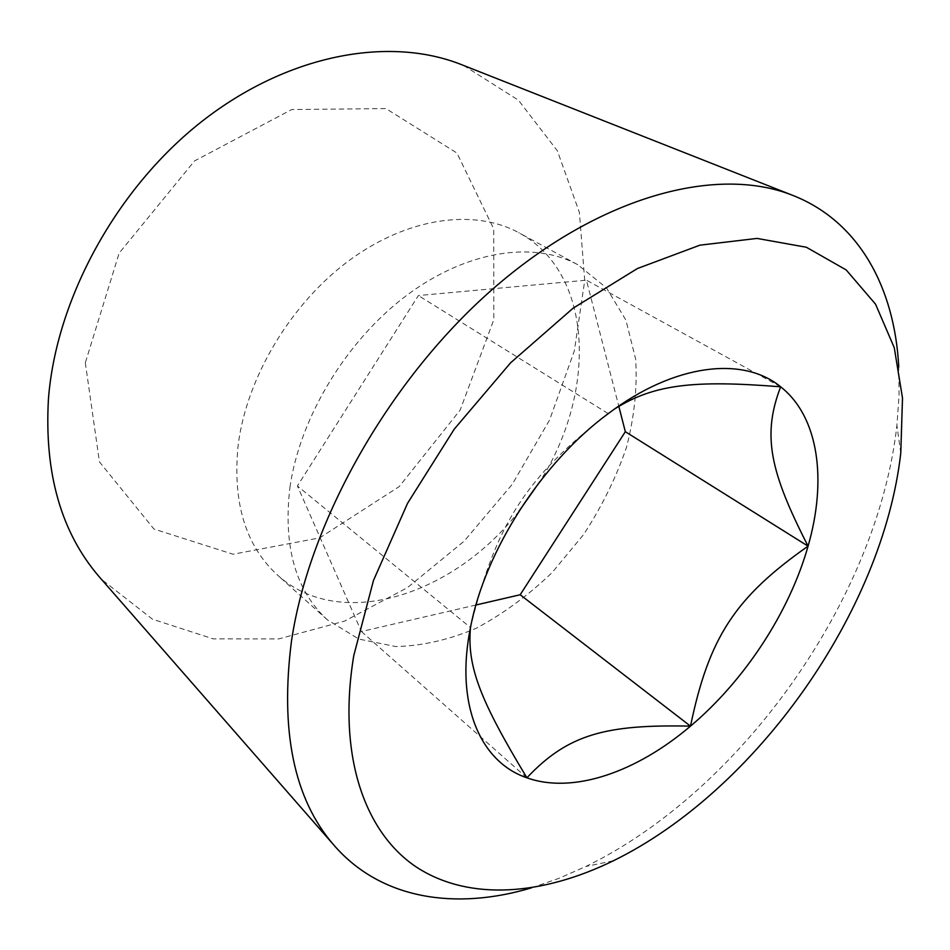 <?xml version="1.0" encoding="UTF-8"?>
<svg xmlns="http://www.w3.org/2000/svg" width="950" height="950" viewBox="0 0 950 950"><rect width="100%" height="100%" fill="white"/><g stroke="black" fill="none" stroke-linecap="round" stroke-linejoin="round"><path stroke-width="0.71" stroke-dasharray="4.75 3.56" d="M289.952 487.196C299.891 417.454 346.418 340.504 406.564 295.462C466.806 250.42 533.829 240.671 577.766 264.717L606.444 287.874L625.919 320.138L635.645 359.112C637.403 387.588 634.327 417.05 626.442 447.497C616.028 477.814 601.73 506.849 583.549 534.612L552.14 572.553C528.58 595.175 503.358 613.7 476.496 628.14C449.184 639.789 422.287 645.929 395.77 646.57L358.851 639.065L327.406 619.839C295.498 590.52 283.017 546.309 289.952 487.196M475.962 604.996L361.392 631.524L297.409 485.961L418.392 295.557L586.435 280.179L618.794 406.256M519.116 511.005C454.076 595.08 340.433 632.403 277.364 574.952C245.385 545.561 232.334 502.111 238.224 444.6C246.881 376.794 291.377 302.789 349.897 259.944C408.512 217.087 474.596 208.572 518.688 232.667C593.976 272.769 597.016 392.35 539.671 481.852M614.697 408.928L608.238 413.63L418.392 295.557M608.238 413.63C525.742 477.161 495.603 524.388 470.488 627.546L297.409 485.961M780.651 386.804L586.435 280.179M531.572 887.811L558.79 878.406L585.96 866.436C742.128 790.305 877.658 598.072 896.895 425.41L899.044 395.794L898.759 366.997M463.612 65.467L518.427 100.189L557.353 150.789L579.393 212.456L584.725 280.547L574.322 350.93L549.599 419.947L512.24 484.334L464.146 541.156L407.455 587.634L344.648 621.074L278.718 638.922L213.239 638.875L152.499 619.21L101.377 579.251M526.894 777.801L361.392 631.524M85.322 362.769L99.453 461.902L153.924 529.019L233.011 554.23L319.651 537.89L399.214 486.59L460.18 410.032L493.81 319.711L493.739 228.926L456.938 153.045L385.938 108.585L291.733 109.535L194.524 160.942L119.142 253.139L85.322 362.769M577.766 264.717L518.688 232.667M327.406 619.839L277.364 574.952M900.778 453.019L896.895 425.41M613.273 860.819L585.96 866.436"/><path stroke-width="1.43" d="M618.794 406.256L625.337 431.704L520.184 594.747L475.962 604.996M539.671 481.852L519.116 511.005M470.488 627.546C484.868 551.237 541.714 462.579 608.238 413.63C674.714 363.387 743.292 356.024 780.651 386.804C818.912 416.931 827.094 480.178 808.07 546.155C789.343 612.311 744.693 680.438 690.496 726.144C636.547 772.018 573.171 794.378 526.894 777.801C480.451 762.185 454.86 704.472 470.488 627.546C466.794 667.47 481.377 702.204 526.894 777.801C568.041 734.136 605.981 724.316 690.496 726.144C708.866 637.688 734.908 597.479 808.07 546.155C770.212 472.091 761.864 435.694 780.651 386.804C694.141 379.905 654.111 384.144 614.697 408.928M808.07 546.155L625.337 431.704M690.496 726.144L520.184 594.747M898.759 366.997C894.698 287.981 859.168 220.768 791.409 194.857C717.143 165.953 602.454 195.023 496.755 285.582C391.21 375.998 309.261 519.994 291.436 641.416C280.036 731.108 294.013 798.807 333.367 844.526C380.534 899.638 455.786 910.528 531.572 887.811M353.756 655.69L373.481 580.45L407.55 503.31L454.242 429.139L510.649 362.758L573.064 308.228L637.438 268.517L699.865 245.183L757.019 238.414L806.36 247.249L846.177 269.919L875.568 304.214L894.271 347.712L902.5 398.062L900.778 453.019C882.977 611.123 756.212 790.934 613.273 860.819C542.925 895.149 470.155 901.443 417.383 867.718C365.18 833.637 337.131 756.568 353.756 655.69M101.377 579.251L98.931 576.448C61.026 532.166 44.199 472.981 48.45 398.881C56.145 298.929 116.589 188.243 202.041 121.303C287.636 54.352 388.075 36.159 460.144 64.101L463.612 65.467M98.931 576.448L333.367 844.526M460.144 64.101L791.409 194.857"/></g></svg>
